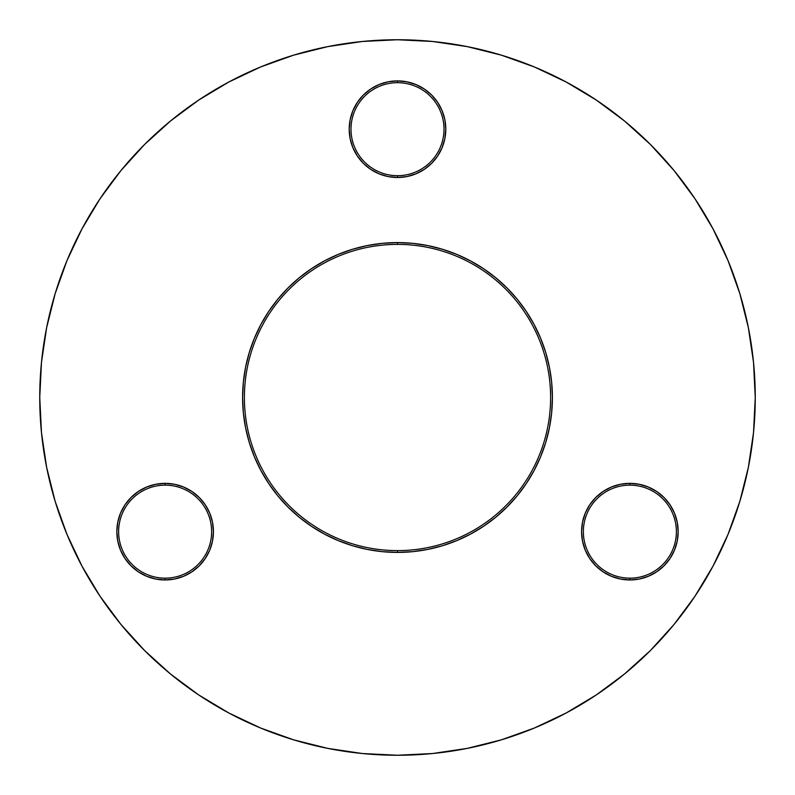 <?xml version="1.0" encoding="UTF-8"?>
<svg xmlns="http://www.w3.org/2000/svg" width="795" height="795" viewBox="0 0 795 795"><rect width="100%" height="100%" fill="white"/><g stroke="black" fill="none" stroke-linecap="round" stroke-linejoin="round"><path stroke-width="1.19" d="M412.684 551.66L397.5 552.406L397.5 550.617A153.117 153.117 0 0 0 550.617 397.5A153.117 153.117 0 0 0 397.5 244.383A153.117 153.117 0 0 0 244.383 397.5A153.117 153.117 0 0 0 397.5 550.617L397.5 552.406A154.906 154.906 0 0 1 242.594 397.5A154.906 154.906 0 0 1 397.5 242.594L397.5 244.383A153.117 153.117 0 0 1 550.617 397.5A153.117 153.117 0 0 1 397.5 550.617A153.117 153.117 0 0 1 244.383 397.5A153.117 153.117 0 0 1 397.5 244.383L397.5 242.594L412.684 243.34L427.72 245.576L442.467 249.262L456.777 254.39L470.521 260.889L483.559 268.7L495.772 277.753L507.031 287.969L517.247 299.228L526.3 311.441L534.111 324.479L540.61 338.223L545.738 352.533L549.424 367.28L551.66 382.316L552.406 397.5L551.66 412.684L549.424 427.72L545.738 442.467L540.61 456.777L534.111 470.521L526.3 483.559L517.247 495.772L507.031 507.031L495.772 517.247L483.559 526.3L470.521 534.111L456.777 540.61L442.467 545.738L427.72 549.424L412.684 551.66L397.5 552.406L382.316 551.66L367.28 549.424L352.533 545.738L338.223 540.61L324.479 534.111L311.441 526.3L299.228 517.247L287.969 507.031L277.753 495.772L268.7 483.559L260.889 470.521L254.39 456.777L249.262 442.467L245.576 427.72L243.34 412.684L242.594 397.5L243.34 382.316L245.576 367.28L249.262 352.533L254.39 338.223L260.889 324.479L268.7 311.441L277.753 299.228L287.969 287.969L299.228 277.753L311.441 268.7L324.479 260.889L338.223 254.39L352.533 249.262L367.28 245.576L382.316 243.34L397.5 242.594L412.684 243.34L427.72 245.576L442.467 249.262M397.5 82.68A46.508 46.508 0 0 0 350.993 129.188A46.508 46.508 0 0 0 397.5 175.695L397.5 177.484A48.296 48.296 0 0 1 349.204 129.188A48.296 48.296 0 0 1 397.5 80.891L397.5 82.68A46.508 46.508 0 0 1 444.007 129.188A46.508 46.508 0 0 1 397.5 175.695A46.508 46.508 0 0 1 350.993 129.188A46.508 46.508 0 0 1 397.5 82.68L397.5 80.891L406.921 81.815L415.984 84.568L424.331 89.03L431.655 95.032L437.657 102.356L442.119 110.704L444.872 119.767L445.796 129.188L444.872 138.608L442.119 147.671L437.657 156.019L431.655 163.343L424.331 169.345L415.984 173.807L406.921 176.56L397.5 177.484L388.079 176.56L379.016 173.807L370.669 169.345L363.345 163.343L357.343 156.019L352.881 147.671L350.128 138.608L349.204 129.188L350.128 119.767L352.881 110.704L357.343 102.356L363.345 95.032L370.669 89.03L379.016 84.568L388.079 81.815L397.5 80.891A48.296 48.296 0 0 1 445.796 129.188A48.296 48.296 0 0 1 397.5 177.484L397.5 175.695A46.508 46.508 0 0 0 444.007 129.188A46.508 46.508 0 0 0 397.5 82.68M124.974 504.825L130.986 497.501L138.3 491.499L146.648 487.037L155.711 484.284L165.131 483.36A48.296 48.296 0 0 1 213.428 531.656A48.296 48.296 0 0 1 165.131 579.952L165.131 578.164A46.508 46.508 0 0 0 211.639 531.656A46.508 46.508 0 0 0 165.131 485.149A46.508 46.508 0 0 0 118.624 531.656A46.508 46.508 0 0 0 165.131 578.164L165.131 579.952A48.296 48.296 0 0 1 116.835 531.656A48.296 48.296 0 0 1 165.131 483.36L165.131 485.149A46.508 46.508 0 0 1 211.639 531.656A46.508 46.508 0 0 1 165.131 578.164A46.508 46.508 0 0 1 118.624 531.656A46.508 46.508 0 0 1 165.131 485.149L165.131 483.36L174.552 484.284L183.615 487.037L191.963 491.499L199.287 497.501L205.289 504.825L209.751 513.173L212.504 522.236L213.428 531.656L212.504 541.077L209.751 550.14L205.289 558.488L199.287 565.811L191.963 571.814L183.615 576.276L174.552 579.028L165.131 579.952L155.711 579.028L146.648 576.276L138.3 571.814L130.986 565.811L124.974 558.488L120.512 550.14L117.769 541.077L116.835 531.656L117.769 522.236L120.512 513.173L124.974 504.825L130.986 497.501L138.3 491.499L146.648 487.037L155.711 484.284L165.131 483.36L174.552 484.284L183.615 487.037L191.963 491.499L199.287 497.501L205.289 504.825L209.751 513.173L212.504 522.236L213.428 531.656L212.504 541.077L209.751 550.14L205.289 558.488L199.287 565.811M595.713 565.811L589.711 558.488L585.249 550.14L582.496 541.077L581.572 531.656L582.496 522.236L585.249 513.173L589.711 504.825L595.713 497.501L603.037 491.499L611.385 487.037L620.448 484.284L629.869 483.36A48.296 48.296 0 0 1 678.165 531.656A48.296 48.296 0 0 1 629.869 579.952L629.869 578.164A46.508 46.508 0 0 0 676.376 531.656A46.508 46.508 0 0 0 629.869 485.149A46.508 46.508 0 0 0 583.361 531.656A46.508 46.508 0 0 0 629.869 578.164L629.869 579.952A48.296 48.296 0 0 1 581.572 531.656A48.296 48.296 0 0 1 629.869 483.36L629.869 485.149A46.508 46.508 0 0 1 676.376 531.656A46.508 46.508 0 0 1 629.869 578.164A46.508 46.508 0 0 1 583.361 531.656A46.508 46.508 0 0 1 629.869 485.149L629.869 483.36L639.289 484.284L648.352 487.037L656.7 491.499L664.014 497.501L670.026 504.825L674.488 513.173L677.231 522.236L678.165 531.656L677.231 541.077L674.488 550.14L670.026 558.488L664.014 565.811L656.7 571.814L648.352 576.276L639.289 579.028L629.869 579.952L620.448 579.028L611.385 576.276L603.037 571.814L595.713 565.811L589.711 558.488L585.249 550.14L582.496 541.077L581.572 531.656L582.496 522.236L585.249 513.173L589.711 504.825L595.713 497.501L603.037 491.499L611.385 487.037L620.448 484.284L629.869 483.36L639.289 484.284L648.352 487.037L656.7 491.499M397.5 39.75A357.75 357.75 0 0 1 755.25 397.5A357.75 357.75 0 0 1 397.5 755.25L432.569 753.531L467.291 748.373L501.347 739.847L534.409 728.021L566.139 713.006L596.26 694.959L624.453 674.041L650.469 650.469L674.041 624.453L694.959 596.26L713.006 566.139L728.021 534.409L739.847 501.347L748.373 467.291L753.531 432.569L755.25 397.5L753.531 362.431L748.373 327.709L739.847 293.653L728.021 260.591L713.006 228.861L694.959 198.74L674.041 170.547L650.469 144.531L624.453 120.959L596.26 100.041L566.139 81.994L534.409 66.979L501.347 55.153L467.291 46.627L432.569 41.469L397.5 39.75L362.431 41.469L327.709 46.627L293.653 55.153L260.591 66.979L228.861 81.994L198.74 100.041L170.547 120.959L144.531 144.531L120.959 170.547L100.041 198.74L81.994 228.861L66.979 260.591L55.153 293.653L46.627 327.709L41.469 362.431L39.75 397.5L41.469 432.569L46.627 467.291L55.153 501.347L66.979 534.409L81.994 566.139L100.041 596.26L120.959 624.453L144.531 650.469L170.547 674.041L198.74 694.959L228.861 713.006L260.591 728.021L293.653 739.847L327.709 748.373L362.431 753.531L397.5 755.25A357.75 357.75 0 0 1 39.75 397.5A357.75 357.75 0 0 1 397.5 39.75M293.653 55.153L260.591 66.979M100.041 198.74L81.994 228.861M55.153 501.347L66.979 534.409M198.74 694.959L228.861 713.006M501.347 739.847L534.409 728.021M694.959 596.26L713.006 566.139M739.847 293.653L728.021 260.591M596.26 100.041L566.139 81.994M382.316 243.34L397.5 242.594A154.906 154.906 0 0 1 552.406 397.5A154.906 154.906 0 0 1 397.5 552.406L382.316 551.66L367.28 549.424L352.533 545.738M324.479 534.111L311.441 526.3M287.969 507.031L277.753 495.772L268.7 483.559L260.889 470.521M243.34 412.684L242.594 397.5L243.34 382.316L245.576 367.28L249.262 352.533M260.889 324.479L268.7 311.441M287.969 287.969L299.228 277.753L311.441 268.7L324.479 260.889M470.521 260.889L483.559 268.7M507.031 287.969L517.247 299.228L526.3 311.441L534.111 324.479M551.66 382.316L552.406 397.5L551.66 412.684L549.424 427.72L545.738 442.467M534.111 470.521L526.3 483.559M507.031 507.031L495.772 517.247L483.559 526.3L470.521 534.111M379.016 173.807L370.669 169.345M352.881 147.671L350.128 138.608L349.204 129.188L350.128 119.767L352.881 110.704M442.119 110.704L444.872 119.767L445.796 129.188L444.872 138.608L442.119 147.671M437.657 156.019L431.655 163.343L424.331 169.345L415.984 173.807"/></g></svg>
